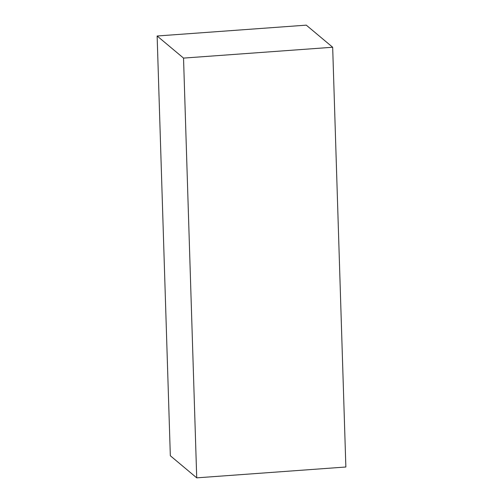 <?xml version="1.0" encoding="UTF-8"?>
<svg xmlns="http://www.w3.org/2000/svg" width="503" height="503" viewBox="0 0 503 503"><rect width="100%" height="100%" fill="white"/><g stroke="black" fill="none" stroke-linecap="round" stroke-linejoin="round"><path stroke-width="0.75" d="M183.532 58.097L332.672 47.251L345.863 467.004L196.723 477.85L183.532 58.097L157.137 35.996L170.328 455.749L196.723 477.85M332.672 47.251L306.277 25.15L157.137 35.996"/></g></svg>
